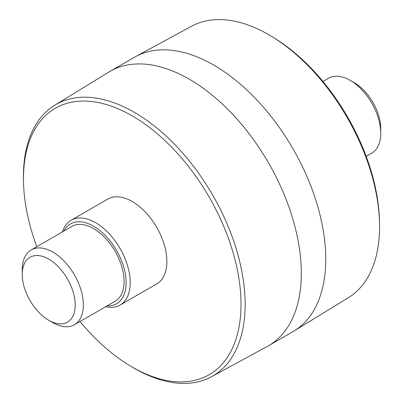 <?xml version="1.0" encoding="UTF-8"?>
<svg xmlns="http://www.w3.org/2000/svg" width="403" height="403" viewBox="0 0 403 403"><rect width="100%" height="100%" fill="white"/><g stroke="black" fill="none" stroke-linecap="round" stroke-linejoin="round"><path stroke-width="0.6" d="M105.662 306.728A48.975 28.275 -120 0 0 120.064 305.066A48.975 28.275 -120 0 0 130.204 282.644A48.975 28.275 -120 0 0 108.83 233.362A48.975 28.275 -120 0 0 71.094 220.245A48.975 28.275 -120 0 0 62.45 231.886M63.916 231.04A46.093 26.613 60 0 1 100.493 231.075A46.093 26.613 60 0 1 126.134 282.644A46.093 26.613 60 0 1 107.127 305.882M120.064 305.066L156.727 283.898A48.975 28.275 -120 0 0 166.872 261.476A48.975 28.275 -120 0 0 145.493 212.195A48.975 28.275 -120 0 0 107.757 199.072L71.094 220.245M48.728 320.279L52.803 322.632A43.212 24.946 -120 0 0 74.409 324.773L115.147 301.253A43.212 24.946 -120 0 0 124.094 281.47A43.212 24.946 -120 0 0 105.233 237.987A43.212 24.946 -120 0 0 71.936 226.41L31.197 249.931A43.212 24.946 -120 0 0 22.246 269.708L22.246 274.413A37.449 21.621 60 0 1 48.728 259.124A37.449 21.621 60 0 1 75.21 304.99A37.449 21.621 60 0 1 48.728 320.279A37.449 21.621 60 0 1 22.246 274.413M129.862 365.682L131.852 366.881A156.772 90.514 -120 0 0 211.469 376.75A156.772 90.514 -120 0 0 245.135 304.31A156.772 90.514 -120 0 0 175.925 145.725A156.772 90.514 -120 0 0 54.717 105.243A156.772 90.514 -120 0 0 23.45 179.128L23.495 181.451A153.83 88.816 60 0 1 131.051 115.203A153.83 88.816 60 0 1 241.019 304.285A153.83 88.816 60 0 1 129.862 365.682A153.83 88.816 60 0 1 80.031 321.523M36.819 246.681A153.83 88.816 60 0 1 23.495 181.451M211.469 376.75L267.29 346.444A158.439 91.476 -120 0 0 268.499 345.769A158.439 91.476 -120 0 0 301.313 273.239A158.439 91.476 -120 0 0 232.153 113.792A158.439 91.476 -120 0 0 110.059 71.346A158.439 91.476 -120 0 0 108.87 72.051L54.717 105.243M379.55 223.872L379.505 221.549A153.83 88.816 -120 0 0 273.138 37.318L271.148 36.119A156.772 90.514 60 0 1 379.55 223.872A156.772 90.514 60 0 1 379.576 226.693A156.772 90.514 60 0 1 348.283 297.757L294.13 330.949A158.439 91.476 -120 0 0 325.755 259.124A158.439 91.476 -120 0 0 257.376 100.508A158.439 91.476 -120 0 0 135.71 56.556A158.439 91.476 -120 0 0 134.501 57.231L110.059 71.346M135.71 56.556L191.531 26.25A156.772 90.514 60 0 1 271.148 36.119M268.499 345.769L292.941 331.654A158.439 91.476 -120 0 0 294.13 330.949M380.754 133.292L380.754 128.587A37.449 21.621 -120 0 0 354.272 82.721L350.197 80.368A43.212 24.946 60 0 1 380.754 133.292A43.212 24.946 60 0 1 371.803 153.069L366.181 156.319M322.969 81.477L328.591 78.227A43.212 24.946 60 0 1 350.197 80.368M74.409 324.773A43.212 24.946 -120 0 0 83.356 304.99A43.212 24.946 -120 0 0 64.495 261.507A43.212 24.946 -120 0 0 31.197 249.931"/></g></svg>

